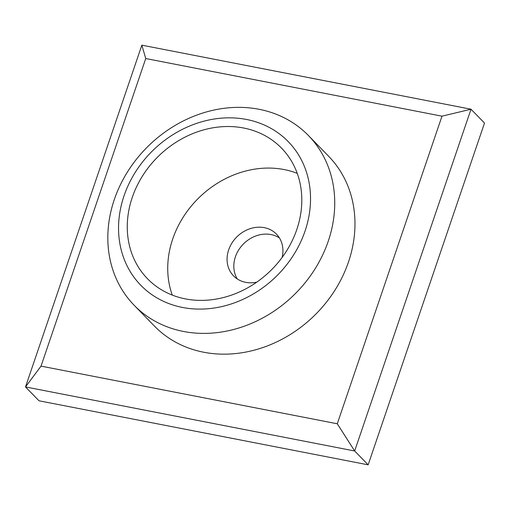 <?xml version="1.0" encoding="UTF-8"?>
<svg xmlns="http://www.w3.org/2000/svg" width="510" height="510" viewBox="0 0 510 510"><rect width="100%" height="100%" fill="white"/><g stroke="black" fill="none" stroke-linecap="round" stroke-linejoin="round"><path stroke-width="0.76" d="M41.029 366.123L145.745 58.535L441.991 116.178L471.01 109.216L141.85 45.167L25.5 386.937L354.66 450.987L337.276 423.772L41.029 366.123L25.5 386.937L38.989 400.783L368.15 464.833L354.66 450.987L471.01 109.216L484.5 123.063L368.15 464.833M328.255 241.198A121.641 104.155 -44.3 0 0 308.403 135.501A121.641 104.155 -44.3 0 0 148.595 145.771A121.641 104.155 -44.3 0 0 134.143 305.26A121.641 104.155 -44.3 0 0 241.332 327.21A121.641 104.155 -44.3 0 0 328.255 241.198M305.05 231.068A102.924 88.134 135.7 0 1 141.563 286.046A102.924 88.134 135.7 0 1 196.981 123.254A102.924 88.134 135.7 0 1 305.05 231.068M308.403 135.501L328.638 156.27A121.641 104.155 135.7 0 1 348.489 261.968A121.641 104.155 135.7 0 1 261.573 347.979A121.641 104.155 135.7 0 1 154.377 326.03L134.143 305.26M296.82 229.468A93.572 80.121 135.7 0 1 229.959 295.634A93.572 80.121 135.7 0 1 147.505 278.747A93.572 80.121 135.7 0 1 158.623 156.066A93.572 80.121 135.7 0 1 281.552 148.161A93.572 80.121 135.7 0 1 296.82 229.468M172.284 295.092A93.572 80.121 135.7 0 1 199.091 197.612A93.572 80.121 135.7 0 1 297.241 173.362M282.113 257.454A29.943 25.64 -44.3 0 0 276.445 234.109A29.943 25.64 -44.3 0 0 250.059 228.703A29.943 25.64 -44.3 0 0 228.665 249.874A29.943 25.64 -44.3 0 0 233.554 275.891A29.943 25.64 -44.3 0 0 256.74 282.164M279.435 237.94A29.943 25.64 -44.3 0 0 235.41 256.798A29.943 25.64 -44.3 0 0 237.309 278.983M145.745 58.535L141.85 45.167M441.991 116.178L337.276 423.772"/></g></svg>
